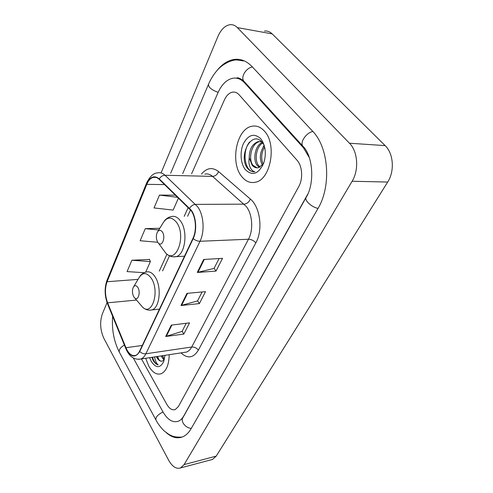 <?xml version="1.0" encoding="UTF-8"?>
<svg xmlns="http://www.w3.org/2000/svg" width="493" height="493" viewBox="0 0 493 493"><rect width="100%" height="100%" fill="white"/><g stroke="black" fill="none" stroke-linecap="round" stroke-linejoin="round"><path stroke-width="0.74" d="M264.39 131.089C260.643 126.972 256.483 125.364 251.905 126.257C236.307 128.753 229.892 163.134 241.94 176.802C245.834 181.523 250.333 183.328 255.436 182.219C270.632 179.797 277.195 144.209 264.39 131.089C260.643 126.972 256.483 125.364 251.905 126.257C236.307 128.753 229.892 163.134 241.94 176.802C245.834 181.523 250.333 183.328 255.436 182.219C270.632 179.797 277.195 144.209 264.39 131.089M145.681 358.263L148.88 366.317C152.547 372.535 156.601 375.025 161.051 373.774C166.227 371.377 168.945 365.017 169.204 354.689C168.945 365.017 166.227 371.377 161.051 373.774C156.601 375.025 152.547 372.535 148.88 366.317L145.681 358.263M191.105 210.616C195.937 217.093 196.855 230.49 192.991 238.248L139.556 351.207C138.49 353.413 137.165 354.818 135.581 355.428C131.853 356.396 128.642 353.832 125.955 347.731L107.603 302.825C104.954 295.436 104.775 288.405 107.08 281.737L146.803 184.345C148.411 180.506 150.525 178.189 153.144 177.388C155.233 176.858 157.23 177.492 159.14 179.298L191.105 210.616M191.284 210.234L159.257 178.879C154.284 174.96 150.069 176.691 146.612 184.068L106.919 281.448C104.559 288.288 104.738 295.492 107.456 303.066L125.795 347.959C130.503 357.339 135.15 358.528 139.735 351.527L193.213 238.575C197.175 230.619 196.239 216.877 191.284 210.234M186.2 323.279L182.077 331.395L165.691 336.491L183.821 334.069L189.546 322.866L171.305 325.115L165.691 336.491M182.12 331.308L183.821 334.069M219.077 258.542L214.067 268.408L197.28 272.456L216.014 271.082L222.534 258.332L203.683 259.478L197.28 272.456M214.11 268.321L216.014 271.082M202.099 291.967L197.557 300.909L180.968 305.524L199.4 303.589L205.507 291.646L186.958 293.378L180.968 305.524M197.601 300.822L199.4 303.589M166.837 404.383C169.413 408.752 172.223 410.484 175.261 409.572L178.404 406.528L298.77 186.557C303.25 178.749 302.363 165.95 296.946 160.139L239.142 94.81C237.145 92.616 234.902 91.735 232.425 92.16C229.122 92.912 226.441 95.519 224.383 99.98L191.58 173.807L224.383 99.98C226.441 95.519 229.122 92.912 232.425 92.16C234.902 91.735 237.145 92.616 239.142 94.81L296.946 160.139C302.363 165.95 303.25 178.749 298.77 186.557L178.404 406.528L175.261 409.572C172.223 410.484 169.413 408.752 166.837 404.383L141.466 358.91L166.837 404.383M175.514 195.166L159.479 195.092L154.038 207.935L173.129 210.098L178.466 198.026M149.508 259.435L131.884 260.236L127.077 271.594L144.196 272.697M159.8 228.265L145.256 228.672L140.148 240.732L157.766 242.279M145.256 228.672L158.746 229.978M159.479 195.092L177.77 197.354M145.688 272.154L150.365 261.586L149.428 259.232M131.884 260.236L150.365 261.586M133.313 358.01L162.9 411.766C167.552 419.777 172.661 422.945 178.226 421.275C180.395 420.406 182.237 418.631 183.76 415.95L307.774 194.1M309.401 157.809L303.497 147.845L244.577 82.855C241.028 79.065 237.084 77.524 232.739 78.245C226.651 79.607 221.751 84.395 218.042 92.598L182.712 173.579M107.067 302.597L102.304 314.029C99.654 322.058 100.202 330.23 103.955 338.537L168.569 460.086C172.291 466.674 176.297 469.281 180.58 467.925L184.111 464.585L352.107 181.264C359.138 169.962 357.844 151.4 349.457 143.223L237.373 27.602C235.106 25.322 232.573 24.367 229.769 24.73C224.863 25.698 220.889 29.672 217.844 36.655L161.075 172.932M211.016 459.833L212.569 459.414L216.205 456.124L387.689 182.04C394.788 171.231 393.543 153.477 385.138 145.614L272.173 33.888C269.874 31.669 267.298 30.726 264.439 31.053M166.338 432.725C171.786 437.494 177.178 438.887 182.521 436.909C185.83 435.553 188.671 432.848 191.044 428.787L317.837 208.749C331.573 186.268 328.868 147.419 312.451 131.033L251.997 66.537C246.445 60.812 240.344 58.47 233.682 59.511C227.563 60.639 222.035 64.281 217.086 70.45M262.67 165.611C259.127 159.27 259.645 152.583 264.23 145.54M263.139 164.144C260.828 158.524 261.321 152.793 264.605 146.951M259.324 167.417L257.136 165.408C252.496 159.658 255.201 145.158 262.245 142.434M260.101 167.072L258.529 165.463C254.209 160.015 256.181 146.631 262.689 143.019M262.307 140.998L260.668 138.675C254.333 133.011 248.645 134.54 243.604 143.253C239.635 151.474 240.473 163.688 245.422 169.715C252.416 176.297 258.511 174.109 263.706 163.14C266.232 155.067 265.764 147.684 262.307 140.998L263.472 144.239L262.153 142.329C251.683 129.554 238.322 155.597 247.061 167.7L247.529 168.31C249.655 170.855 252.089 171.989 254.85 171.718C252.755 171.305 251.103 169.647 249.889 166.739C248.885 164.206 248.669 161.217 249.236 157.772L252.163 165.229C253.981 167.367 256.064 168.187 258.4 167.694L263.176 164.089M249.236 157.772C249.304 149.194 252.305 143.796 258.252 141.571L261.703 141.811M257.05 167.848L252.94 165.254C247.819 158.937 251.738 142.687 259.657 141.664L261.456 141.559M253.895 171.767C245.138 172.02 241.441 151.936 249.557 142.07M263.065 147.136L264.106 145.127M157.772 242.297L158.463 243.148C162.234 247.295 165.901 236.862 162.345 231.926C160.471 229.584 158.758 229.769 157.205 232.486C155.917 235.9 156.108 239.173 157.772 242.297M133.745 296.768L134.737 298C138.139 301.334 140.893 292.146 137.849 287.462C136.142 285.065 134.589 285.071 133.196 287.493C132.05 290.58 132.235 293.674 133.745 296.768M164.07 360.223L161.008 355.94M164.416 359.286L162.277 355.743M156.373 356.642L156.897 357.647C158.302 360.019 159.886 361.221 161.642 361.246C160.102 361.147 158.758 359.915 157.606 357.536L157.175 356.519M151.85 357.326L153.027 360.26C154.537 362.866 156.256 364.413 158.185 364.894C156.829 363.809 155.763 361.819 154.999 358.929L154.611 356.907M149.595 357.671L151.271 361.455C155.948 368.314 160.083 368.382 163.676 361.652L164.982 355.33M161.642 361.246L164.046 360.241M158.185 364.894C155.739 364.019 153.841 361.468 152.491 357.234M158.882 359.613L157.612 356.451M163.886 358.682L162.684 355.681M201.477 174.066C206.801 167.768 212.495 166.936 218.565 171.576L250.345 199.055C260.224 206.937 263.17 230.058 255.836 242.864L198.346 350.215C196.652 347.922 194.439 346.856 191.709 347.01L248.466 239.234C253.568 230.028 252.471 214.073 246.217 206.425L212.575 176.395C210.117 174.282 207.535 173.536 204.841 174.152M198.346 350.215C193.392 358.072 187.623 358.959 181.036 352.889M184.105 352.427L186.508 352.064C188.572 351.312 190.304 349.629 191.709 347.01L145.879 353.777C144.548 356.494 142.896 358.232 140.924 358.99L138.601 359.335M146.612 184.068L146.723 182.767C150.075 176.241 153.687 172.957 157.55 172.926C160.145 172.273 162.635 173.055 165.013 175.261L197.662 206.777C203.769 214.819 204.915 231.618 200.016 241.274C197.551 241.256 195.283 240.356 193.213 238.575M189.602 208.262C191.161 205.84 193.164 204.552 195.598 204.385L244.097 204.151C246.919 203.831 249.008 202.136 250.345 199.055M106.919 281.448L107.11 280.042L146.594 183.082M107.456 303.066L107.554 303.861M218.565 171.576C217.345 174.559 215.349 176.161 212.575 176.395L165.013 175.261C162.635 175.354 160.718 176.562 159.257 178.879M125.795 347.959L125.801 348.551C129.221 356.649 134.262 360.13 140.924 358.99L184.222 352.409M139.735 351.527C141.522 353.241 143.574 353.992 145.879 353.777L200.016 241.274L248.466 239.234C251.362 239.345 253.815 240.559 255.836 242.864M107.08 281.737L138.028 279.383M107.603 302.825L136.512 300.071M125.955 347.731L142.274 345.457M146.803 184.345L164.619 184.604M188.227 207.485L184.197 216.341M166.967 254.209L159.27 271.113M181.59 305.407L187.556 293.323M197.909 272.364L204.293 259.441M166.301 336.362L171.891 325.041M191.284 428.368C185.454 428.14 180.228 421.225 182.995 417.516L298.351 211.318M182.083 437.075C177.751 437.297 174.417 436.934 172.082 435.985L168.889 434.432L164.459 431.165C161.174 428.158 158.315 424.399 155.88 419.876C155.572 417.127 157.951 414.496 163.023 411.988M119.485 352.433L119.331 352.15C118.758 349.722 120.446 347.368 124.384 345.075M236.369 59.906C229.356 60.257 221.357 65.624 218.159 69.291C214.221 73.469 211.01 78.449 208.533 84.229C208.249 87.162 211.454 89.874 218.146 92.364M252.416 66.986C246.241 67.849 240.707 76.631 243.579 80.87L244.848 82.269M312.845 131.458C306.406 132.716 300.003 141.867 302.628 145.928L303.762 147.204M318.028 208.416C311.293 207.091 303.861 199.905 306.27 197.163C314.867 183.26 313.055 155.541 302.628 145.928L243.579 80.87C239.9 78.122 237.527 77.228 236.474 78.19M216.205 456.124L184.111 464.585M272.173 33.888L237.373 27.602M385.138 145.614L349.457 143.223M387.689 182.04L352.107 181.264M245.483 82.966L244.577 82.855M304.31 147.894L303.497 147.845M163.14 249.532L165.734 253.069C176.087 264.716 186.693 236.036 176.605 222.429C171.317 216.119 166.554 216.704 162.308 224.179L157.889 231.371M173.055 256.816L176.192 256.643C185.22 254.708 188.221 231.211 180.555 221.067C177.776 217.216 174.719 215.712 171.398 216.55C168.68 217.062 166.344 218.51 164.379 220.901M140.437 304.649L142.65 307.219C152.035 316.611 160.022 291.301 151.388 278.397C146.575 271.926 142.255 272.025 138.434 278.705L133.708 286.636M149.521 310.171L151.918 309.924C159.72 308.045 161.895 286.957 155.178 276.998C152.442 272.808 149.465 271.144 146.261 272.019C143.783 272.555 141.682 273.948 139.957 276.197M106.969 280.381C104.38 287.967 104.553 295.738 107.486 303.7L125.801 348.551M153.144 177.388L156.195 177.455M190.551 209.876L187.611 216.285M169.493 255.818L162.591 270.885M155.88 419.876L119.331 352.15C113.895 341.396 111.664 329.441 112.626 316.284M170.658 173.265L208.391 84.549M306.048 197.564L298.585 210.905M212.569 459.414L180.58 467.925M243.456 60.947L233.682 59.511M259.657 141.664L258.252 141.571M158.463 243.148L165.734 253.069C168.748 256.138 172.236 257.334 176.192 256.643L184.511 256.175M134.737 298L142.65 307.219C145.404 309.721 148.498 310.621 151.918 309.924L159.467 309.117"/></g></svg>
